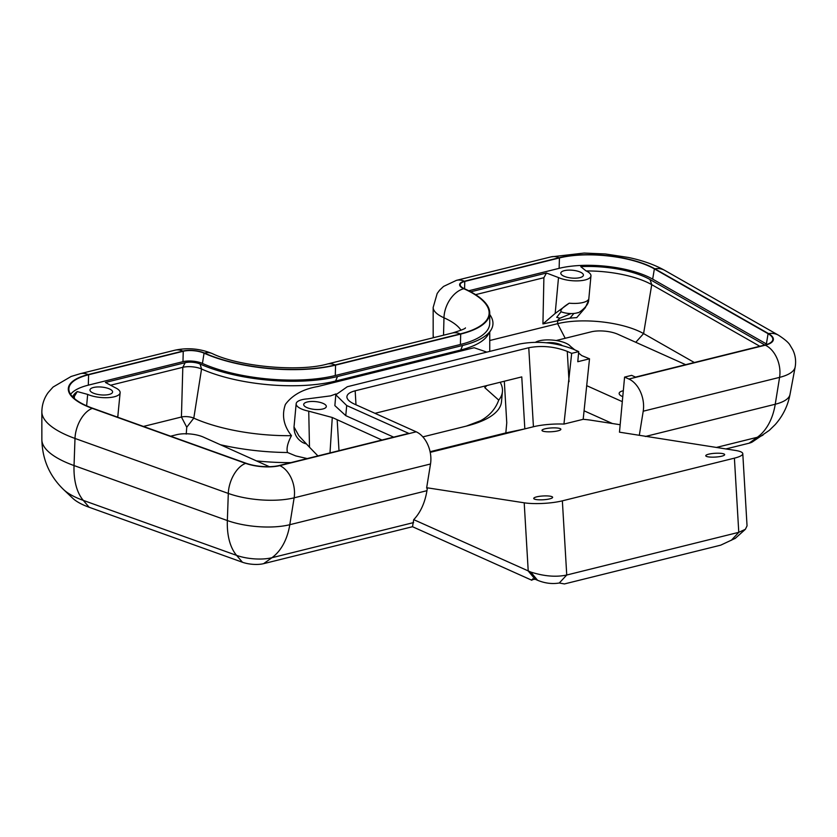 <?xml version="1.0" encoding="UTF-8"?>
<svg xmlns="http://www.w3.org/2000/svg" width="837" height="837" viewBox="0 0 837 837"><rect width="100%" height="100%" fill="white"/><g stroke="black" fill="none" stroke-linecap="round" stroke-linejoin="round"><path stroke-width="1.26" d="M489.729 314.482A97.573 33.689 -174.7 0 1 490.942 330.102A97.573 33.689 -174.7 0 1 462.631 345.472L337.51 376.524A97.573 33.689 -174.7 0 1 200.085 364.022A10.578 3.651 5.3 0 0 185.186 362.672L105.42 382.457L115.046 387.615A18.927 6.539 -174.7 0 1 120.13 392.72A18.927 6.539 -174.7 0 1 108.036 397.648A18.927 6.539 -174.7 0 1 87.676 394.405L86.619 405.83M306.143 443.84A11.352 3.923 -174.7 0 1 302.335 442.302C296.811 438.818 294.038 433.754 294.017 427.1M561.052 311.741C560.152 309.993 562.882 307.137 569.233 303.182L555.182 313.446L542.931 323.919L569.913 318.175A57.763 19.942 -174.7 0 1 576.724 317.642L585.314 307.681L588.526 300.567C588.777 306.143 577.53 314.011 577.802 312.651A11.352 3.923 5.3 0 1 561.052 311.741L556.699 317.328L559.911 318.227L557.693 320.257L557.599 323.678A57.45 19.837 -174.7 0 1 643.59 333.597L694.333 362.515M555.182 313.446L558.509 277.581A18.927 6.539 5.3 0 0 578.869 280.824A18.927 6.539 5.3 0 0 590.953 275.896A18.927 6.539 5.3 0 0 585.879 270.79L580.763 266.647A59.239 20.454 5.3 0 1 650.035 279.548L763.752 344.373A21.396 7.387 5.3 0 1 764.809 345.022M571.106 313.561L559.911 318.227M759.818 346.267L651.741 284.664A61.98 21.396 5.3 0 0 586.245 270.958M542.931 323.919L543.893 277.706L475.594 294.655M489.739 340.513L557.599 323.678L565.205 338.284M143.43 426.441L181.43 417.014A8.788 3.034 -174.7 0 1 193.797 418.144A99.362 34.307 5.3 0 0 291.464 435.669C283.628 425.73 281.598 415.319 285.375 404.438C292.301 395.043 303.078 389.079 317.715 386.548L474.119 347.732L486.841 352.115M490.942 330.102L487.762 335.166A94.843 32.748 -174.7 0 1 460.245 350.107L335.124 381.159A94.843 32.748 -174.7 0 1 201.55 369.002A13.308 4.593 5.3 0 0 182.811 367.307L110.578 385.229M74.336 398.496L74.357 396.414A61.98 21.396 5.3 0 0 73.101 397.355M535.492 342.27A18.927 6.539 5.3 0 1 554.031 340.24A18.927 6.539 5.3 0 1 570.374 346.256L574.716 349.824M578.587 352.994L581.746 355.599L589.51 358.811L583.18 419.306A54.07 10.839 176.6 0 1 591.1 420.226L620.165 424.725M329.998 452.922L332.279 417.496L308.738 411.176L309.491 447.22L317.914 455.914M308.738 411.176A18.927 6.539 -174.7 0 1 296.162 403.748A18.927 6.539 -174.7 0 1 307.514 398.872L330.605 395.87L335.982 393.924M309.47 447.199L298.903 435.826L294.017 426.975L296.162 403.748M381.913 440.032L332.279 417.496M109.49 388.943A11.352 3.923 5.3 0 0 97.259 386.966A11.352 3.923 5.3 0 0 89.977 389.927A11.352 3.923 5.3 0 0 100.921 394.886A11.352 3.923 5.3 0 0 112.587 392.03A11.352 3.923 5.3 0 0 109.49 388.943M87.676 394.405L77.266 391.58A59.239 20.454 5.3 0 0 73.342 395.482A59.239 20.454 5.3 0 0 72.631 396.884M74.357 396.414L77.266 391.58M70.611 394.363A62.493 21.574 -174.7 0 1 88.314 385.156L182.968 361.668A13.821 4.771 -174.7 0 1 202.428 363.436A94.33 32.57 5.3 0 0 335.281 375.52L460.402 344.478A94.33 32.57 5.3 0 0 489.729 323.134L489.729 312.954A93.388 32.245 5.3 0 0 464.211 288.608A14.763 5.095 -174.7 0 1 460.183 284.758A14.763 5.095 -174.7 0 1 464.776 281.42L559.43 257.932A63.434 21.908 -174.7 0 1 654.377 268.876L768.084 333.701A25.581 8.83 -174.7 0 1 772.76 339.791A25.581 8.83 -174.7 0 1 764.861 345.011L635.524 377.11L631.621 375.353L624.58 377.1L619.474 432.174L735.336 450.421A27.035 5.42 -3.4 0 1 742.785 453.675L747.043 525.856L745.39 529.287L738.778 532.332L566.743 575.019C556.071 577.289 544.081 576.295 530.742 572.037L537.553 580.271C544.897 583.284 552.138 584.205 559.273 583.002L564.452 583.933L720.699 545.169L735.304 538.327M583.18 419.306L563.939 424.077L571.681 353.36L578.712 351.613L573.481 349.27C555.381 342.364 537.333 340.628 519.348 344.049L347.303 386.736L335.815 394.802L334.863 405.621L345.765 415.644L393.641 437.123M578.712 351.613L577.781 361.72L589.51 358.811M558.509 277.581L546.477 273.019L470.739 291.81M468.73 290.763L559.137 268.332A62.493 21.574 -174.7 0 1 652.672 279.119L766.378 343.934A24.639 8.506 -174.7 0 1 767.09 344.363M563.897 276.189A11.352 3.923 -174.7 0 1 560.8 273.103A11.352 3.923 -174.7 0 1 572.477 270.246A11.352 3.923 -174.7 0 1 583.42 275.195A11.352 3.923 -174.7 0 1 576.128 278.156A11.352 3.923 -174.7 0 1 563.897 276.189M546.551 342.762A11.352 3.923 -174.7 0 1 562.025 345.419M323.228 403.465A11.352 3.923 -174.7 0 1 326.315 406.552A11.352 3.923 -174.7 0 1 314.649 409.408A11.352 3.923 -174.7 0 1 303.705 404.449A11.352 3.923 -174.7 0 1 310.987 401.488A11.352 3.923 -174.7 0 1 323.228 403.465M543.893 277.706L546.477 273.019M335.815 394.802L346.706 405.537L408.749 433.378L279.412 465.466A25.581 8.83 -174.7 0 1 246.005 463.238L92.698 408.247A63.434 21.908 -174.7 0 1 68.875 389.111A63.434 21.908 -174.7 0 1 88.596 374.756L183.251 351.268A14.763 5.095 -174.7 0 1 204.05 353.162A93.388 32.245 5.3 0 0 335.574 365.12L460.695 334.078A93.388 32.245 5.3 0 0 489.729 312.954M558.279 428.146A9.458 1.894 176.6 0 1 560.884 429.287A9.458 1.894 176.6 0 1 551.552 431.735A9.458 1.894 176.6 0 1 541.989 430.406A9.458 1.894 176.6 0 1 547.879 428.282A9.458 1.894 176.6 0 1 558.279 428.146M722.059 453.487A9.458 1.894 176.6 0 1 724.664 454.627A9.458 1.894 176.6 0 1 715.332 457.075A9.458 1.894 176.6 0 1 705.769 455.736A9.458 1.894 176.6 0 1 711.659 453.623A9.458 1.894 176.6 0 1 722.059 453.487M550.024 496.174A9.458 1.894 176.6 0 1 552.629 497.314A9.458 1.894 176.6 0 1 543.297 499.762A9.458 1.894 176.6 0 1 533.734 498.423A9.458 1.894 176.6 0 1 539.624 496.31A9.458 1.894 176.6 0 1 550.024 496.174M532.949 578.691L531.861 580.261L531.757 579.717L535.146 579.235L537.553 580.271M530.742 572.037L413.719 519.641L412.505 526.714L531.861 580.261M413.719 519.641A64.888 43.283 76.1 0 0 426.943 490.681L289.79 524.705A47.814 16.51 -174.7 0 1 227.35 520.551L74.043 465.56A64.888 36.399 109.7 0 0 83.292 500.39A64.867 22.4 5.3 0 1 63.57 489.561L72.693 498.224A54.07 18.676 5.3 0 0 89.13 507.253L242.437 562.244A16.227 5.597 5.3 0 0 263.624 563.657L412.505 526.714M725.878 448.956L749.073 443.202A16.227 5.597 5.3 0 0 752.536 441.821L769.276 430.385L775.208 424.6C782.877 415.937 787.805 405.903 790.002 394.499A47.814 16.51 -174.7 0 1 775.24 404.25A64.888 43.283 76.1 0 1 757.318 437.28A27.014 9.322 5.3 0 0 763.093 434.989M307.2 458.571L295.743 455.914L287.53 452.514C286.275 448.632 287.583 443.014 291.464 435.669M485.178 385.972L484.811 387.688L498.737 400.107C495.546 408.927 489.509 415.79 480.637 420.687L466.345 426.096A113.257 39.109 5.3 0 0 501.499 401.729L502.43 391.622A113.257 39.109 5.3 0 0 500.17 382.258M498.737 400.107A113.257 39.109 5.3 0 0 502.43 391.622M484.811 387.688A99.362 34.307 5.3 0 0 486.695 385.595M220.434 444.74A113.257 39.109 5.3 0 0 287.53 452.514M256.467 460.905A113.257 39.109 5.3 0 0 290.847 462.631M422.852 436.883L466.345 426.096M374.976 413.321L521.765 376.901L524.83 428.879L505.83 432.917L506.762 422.811L504.313 381.233M430.218 452.357L533.431 426.744A27.035 5.42 -3.4 0 1 563.939 424.077M505.83 432.917L430.082 451.708M200.085 364.022L201.55 369.002L193.797 418.144L186.745 427.236L186.232 434.079M355.987 404.805L355.17 390.806L528.764 347.732L533.431 426.744M624.58 377.1L628.89 379.035A24.336 16.238 76.1 0 1 643.214 411.208L639.322 435.25M426.943 490.681L427.404 487.835L426.619 488.034L430.511 463.991A24.336 16.238 -103.9 0 0 416.188 431.808L354.564 404.156C349.699 401.927 347.146 399.563 346.895 397.073C346.874 394.342 349.636 392.25 355.17 390.806M622.77 396.654A11.352 3.923 -174.7 0 1 622.247 396.435A11.352 3.923 -174.7 0 1 619.15 393.348A11.352 3.923 -174.7 0 1 623.314 390.764M269.357 466.69L203.401 437.102A18.927 6.539 -174.7 0 0 176.753 434.675L170.612 436.203M556.176 340.523L591.204 331.839A18.927 6.539 -174.7 0 1 617.863 334.256L685.639 364.67M586.946 385.773L622.299 401.645M612.433 423.532L584.195 410.862M569.045 381.682L567.266 351.383C554.596 346.518 541.769 345.304 528.764 347.732M567.266 351.383L571.681 353.36M427.404 487.835L524.203 502.807A27.035 5.42 -3.4 0 0 562.359 500.84L734.405 458.153A27.035 5.42 -3.4 0 0 742.785 453.675M118.038 415.142A18.927 6.539 -174.7 0 1 118.038 415.278A18.927 6.539 -174.7 0 1 117.128 417.014M588.557 299.405A18.927 6.539 -174.7 0 1 569.233 303.182M573.879 313.457L569.913 318.175M635.775 342.291L643.59 333.597L651.741 284.664L650.035 279.548M186.745 427.236L181.43 417.014L182.811 367.307L185.186 362.672M338.995 450.683L337.185 419.965M335.093 382.227L337.51 376.524M460.214 351.184L462.631 345.472M764.035 345.221L763.752 344.373M88.314 385.156L88.596 374.756M182.968 361.668L183.251 351.268M202.428 363.436L204.05 353.162M335.281 375.52L335.574 365.12M460.402 344.478L460.695 334.078M464.566 288.765L464.776 281.42M559.137 268.332L559.43 257.932M652.672 279.119L654.377 268.876M766.378 343.934L768.084 333.701M535.146 579.235L528.22 571.012L524.203 502.807M562.359 500.84L566.743 575.019L559.273 583.002M734.405 458.153L738.778 532.332L731.308 540.315M89.13 507.253L83.292 500.39L236.599 555.381A64.888 36.399 109.7 0 1 227.35 520.551L228.302 493.432A50.408 17.41 5.3 0 0 294.132 497.827L289.79 524.705A64.888 43.283 76.1 0 1 271.879 557.735L413.614 522.57M242.437 562.244L236.599 555.381A27.014 9.322 5.3 0 0 271.879 557.735L263.624 563.657M92.342 408.383A24.336 13.643 109.7 0 0 74.995 438.442L74.043 465.56A85.667 29.577 -174.7 0 1 41.86 439.707L41.85 411.814A88.262 30.477 5.3 0 0 74.995 438.442L228.302 493.432A24.336 13.643 109.7 0 1 245.649 463.374L92.342 408.383A64.02 22.107 -174.7 0 1 88.199 374.578L182.853 351.09A15.348 5.304 -174.7 0 1 204.479 353.057A92.802 32.047 5.3 0 0 335.177 364.942L460.287 333.9A92.802 32.047 5.3 0 0 463.792 288.713A15.348 5.304 -174.7 0 1 464.368 281.242L559.032 257.754A64.02 22.107 -174.7 0 1 654.848 268.803L768.565 333.618A26.167 9.04 -174.7 0 1 765.259 345.189L628.89 379.035M433.733 337.635A37.006 12.775 -174.7 0 1 433.168 335.355L433.158 307.461A39.59 13.674 5.3 0 0 443.976 317.788A68.561 23.677 -174.7 0 1 460.999 330.249M716.263 447.471L757.318 437.28L749.073 443.202M643.214 411.208L779.582 377.372L775.24 404.25L645.317 436.495M765.259 345.189A24.336 16.238 76.1 0 1 779.582 377.372A50.408 17.41 5.3 0 0 795.15 367.077C796.217 360.988 795.412 355.212 792.754 349.73L790.107 345.315C788.883 342.846 785.012 339.477 778.504 335.218A24.336 18.163 -60.3 0 0 768.565 333.618M443.526 335.198L443.976 317.788A24.336 16.06 114.2 0 1 463.792 288.713M416.188 431.808L279.82 465.644A24.336 16.238 76.1 0 1 294.132 497.827L430.511 463.991M279.82 465.644A26.167 9.04 -174.7 0 1 245.649 463.374M346.706 405.537L345.765 415.644M88.199 374.578A24.336 16.238 -103.9 0 0 80.226 373.7L71.124 376.472L53.076 387.05L48.274 392.438C44.12 398.088 41.976 404.543 41.85 411.814M182.853 351.09A24.336 16.238 -103.9 0 0 174.881 350.211C187.697 347.491 200.179 348.621 212.326 353.601A24.336 16.06 -65.8 0 0 204.479 353.057M335.177 364.942A24.336 16.238 -103.9 0 0 327.204 364.064C298.924 372.099 239.079 366.669 212.326 353.601M460.287 333.9A24.336 16.238 -103.9 0 0 452.325 333.021L327.204 364.064M464.368 281.242A24.336 16.238 -103.9 0 0 456.406 280.364L551.06 256.875A24.336 16.238 -103.9 0 1 559.032 257.754M654.848 268.803A24.336 18.163 -60.3 0 1 664.787 270.403C654.586 264.722 642.45 260.401 628.399 257.461L605.381 253.967L584.069 253.067L551.06 256.875M117.735 417.234L120.13 392.72M590.953 275.896L588.62 301.038M63.57 489.561C49.529 476.002 42.3 459.387 41.86 439.707M433.221 337.761L433.168 335.355M790.002 394.499L795.15 367.077M80.226 373.7L174.881 350.211M465.445 327.874C465.592 328.564 461.218 330.28 452.325 333.021M433.158 307.461L437.186 293.473L439.666 290.125L443.547 286.432L456.406 280.364M664.787 270.403L778.504 335.218M489.739 332.027L489.75 351.394M735.095 538.515L745.39 529.287"/></g></svg>
